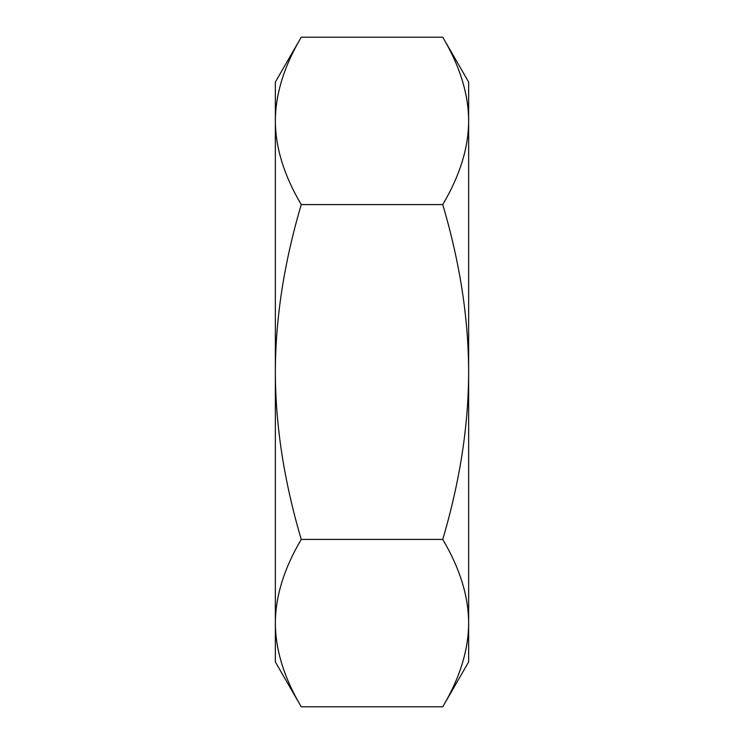 <?xml version="1.0" encoding="UTF-8"?>
<svg xmlns="http://www.w3.org/2000/svg" width="744" height="744" viewBox="0 0 744 744"><rect width="100%" height="100%" fill="white"/><g stroke="black" fill="none" stroke-linecap="round" stroke-linejoin="round"><path stroke-width="1.12" d="M301.246 37.2L275.354 82.054L275.354 120.9C275.447 94.144 284.078 66.244 301.246 37.2L442.754 37.2C459.922 66.244 468.553 94.144 468.646 120.9C468.553 147.656 459.922 175.556 442.754 204.6C459.922 262.697 468.553 318.497 468.646 372C468.553 425.503 459.922 481.303 442.754 539.4C459.922 568.444 468.553 596.344 468.646 623.1C468.553 649.856 459.922 677.756 442.754 706.8L468.646 661.946L468.646 82.054L442.754 37.2M275.354 661.946L301.246 706.8C284.078 677.756 275.447 649.856 275.354 623.1C275.447 596.344 284.078 568.444 301.246 539.4C284.078 481.303 275.447 425.503 275.354 372C275.447 318.497 284.078 262.697 301.246 204.6C284.078 175.556 275.447 147.656 275.354 120.9L275.354 661.946M301.246 204.6L442.754 204.6M301.246 539.4L442.754 539.4M301.246 706.8L442.754 706.8"/></g></svg>
